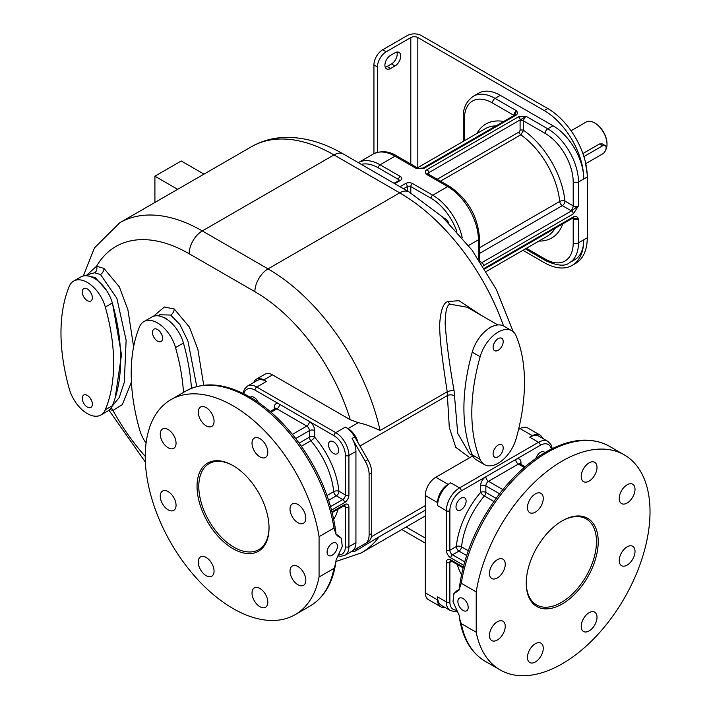 <?xml version="1.0" encoding="UTF-8"?>
<svg xmlns="http://www.w3.org/2000/svg" width="711" height="711" viewBox="0 0 711 711"><rect width="100%" height="100%" fill="white"/><g stroke="black" fill="none" stroke-linecap="round" stroke-linejoin="round"><path stroke-width="1.07" d="M516.159 438.634A173.804 100.349 120 0 0 516.159 335.93A27.32 15.775 120 0 0 511.813 330.731A27.32 15.775 120 0 0 480.147 356.718A173.804 100.349 120 0 0 480.147 459.43A27.32 15.775 120 0 0 484.493 464.612A27.32 15.775 120 0 0 516.159 438.634M498.153 338.623A7.137 4.124 120 0 0 493.487 344.915A7.137 4.124 120 0 0 494.58 350.639A7.137 4.124 120 0 0 498.153 350.283A7.137 4.124 120 0 0 502.819 343.991A7.137 4.124 120 0 0 501.726 338.267A7.137 4.124 120 0 0 498.153 338.623M498.153 456.72A7.137 4.124 -60 0 1 494.58 457.075A7.137 4.124 -60 0 1 493.487 451.352A7.137 4.124 -60 0 1 498.153 445.059A7.137 4.124 -60 0 1 501.726 444.704A7.137 4.124 -60 0 1 502.819 450.427A7.137 4.124 -60 0 1 498.153 456.72M511.813 330.731L503.912 326.171A27.32 15.775 120 0 0 494.341 325.665A27.32 15.775 120 0 0 486.164 330.393A27.32 15.775 120 0 0 472.246 352.158A173.804 100.349 120 0 0 464.159 399.2A173.804 100.349 120 0 0 464.416 420.832A173.804 100.349 120 0 0 472.246 454.853A27.32 15.775 120 0 0 476.592 460.044L484.493 464.612M494.341 325.665L490.252 327.229L486.164 330.393M467.216 307.25L450.41 304.228C447.166 304.112 445.415 310.529 445.148 323.496C446.401 341.609 449.388 364.068 454.089 390.872L457.697 433.319L469.562 453.742L472.504 455.44M481.676 315.595L458.942 300.673L447.903 301.571C443.637 302.593 440.936 309.507 439.807 322.305C438.936 336.978 443.531 367.694 447.219 391.761A4.968 1.715 171.2 0 1 454.089 390.872M266.394 381.46L256.742 387.042A18.619 10.754 -120 0 0 247.428 386.117L257.089 380.536A18.619 10.754 -120 0 1 266.394 381.46L263.763 379.941A14.895 8.603 -120 0 0 256.315 379.203L265.096 374.137A14.895 8.603 60 0 1 272.544 374.875L350.265 419.748L358.291 422.681C364.69 424.032 371.951 426.636 380.092 430.51L447.219 391.761L447.388 395.565A4.968 2.728 -177.6 0 1 454.409 395.769M358.015 442.624A14.895 8.603 -120 0 0 348.035 428.6L345.404 427.08A18.619 10.754 -120 0 1 354.718 436.91L367.88 459.715A18.619 10.754 -120 0 1 371.737 472.691L371.737 533.517A18.619 10.754 -120 0 1 367.88 542.04L365.25 543.56A18.619 10.754 -120 0 0 369.107 535.036L369.107 474.21A18.619 10.754 -120 0 0 365.25 461.235L352.078 438.429A18.619 10.754 60 0 1 355.935 451.405L355.935 542.635A18.619 10.754 60 0 1 352.078 551.158L367.88 542.04M352.078 551.158L354.718 549.639A18.619 10.754 -120 0 0 354.718 549.639L345.057 555.22A18.619 10.754 -120 0 0 348.914 546.688L355.935 542.635M333.557 453.449A7.137 4.124 -120 0 0 337.13 453.796A7.137 4.124 -120 0 0 338.223 448.081A7.137 4.124 -120 0 0 333.557 441.789A7.137 4.124 -120 0 0 329.993 441.433A7.137 4.124 -120 0 0 328.9 447.157A7.137 4.124 -120 0 0 333.557 453.449M336.312 534.903L338.623 535.712L341.351 538.298L342.275 546.457L336.063 560.117L335.672 563.565L333.992 568.382L319.07 576.994L319.07 536.654A124.149 71.678 -120 0 0 258.351 424.716A124.149 71.678 -120 0 0 170.96 399.644A124.149 71.678 -120 0 0 170.96 543A124.149 71.678 -120 0 0 295.109 614.677A124.149 71.678 -120 0 0 319.07 576.994M336.25 534.761L336.712 535.036A3.724 2.871 99.7 0 1 337.672 536.023L341.351 538.298M335.965 532.939C331.61 499.575 318.075 467.954 295.376 438.083C280.134 418.637 263.514 404.15 245.526 394.632C222.872 383.016 202.991 381.816 185.891 391.023A124.149 71.678 60 0 1 273.282 416.095A124.149 71.678 60 0 1 333.992 528.042L336.196 534.841M336.063 533.908L337.672 536.023M333.992 528.042L319.07 536.654M327.078 552.198A7.297 4.213 -60 0 1 330.26 544.866A7.297 4.213 -60 0 1 335.885 542.911A7.297 4.213 -60 0 1 337.396 546.244A7.297 4.213 -60 0 1 334.214 553.585A7.297 4.213 -60 0 1 328.589 555.54A7.297 4.213 -60 0 1 327.078 552.198M258.262 402.328A7.137 4.124 -120 0 0 250.548 397.076A7.137 4.124 -120 0 0 250.281 397.253M330.588 506.588L342.773 499.557A3.724 2.151 120 0 0 345.404 494.989L338.951 491.265A63.315 36.554 -120 0 0 314.68 437.194A3.724 2.151 0 0 0 309.409 437.194L309.409 430.626A3.724 2.151 180 0 1 314.68 430.626A7.448 4.302 -120 0 0 309.409 421.499L254.982 390.081A2.48 1.431 -60 0 1 256.742 387.042L335.752 432.652L345.404 427.08M327.007 495.505L333.699 491.63A3.724 2.151 -120 0 0 336.312 495.825A3.724 2.151 -60 0 0 338.951 491.265A3.724 1.884 -5.5 0 0 333.699 491.63A59.591 34.404 -120 0 0 310.858 440.74A3.724 2.151 60 0 1 309.409 437.194L299.162 443.113M259.915 606.714A11.172 6.452 -120 0 0 265.496 607.274A11.172 6.452 -120 0 0 267.212 598.315A11.172 6.452 -120 0 0 259.915 588.468A11.172 6.452 -120 0 0 254.325 587.917A11.172 6.452 -120 0 0 252.618 596.876A11.172 6.452 -120 0 0 259.915 606.714M233.039 548.714A50.899 29.391 -120 0 0 269.034 527.935A50.899 29.391 -120 0 0 233.039 465.598L233.039 465.598A50.899 29.391 -120 0 0 197.045 486.377A50.899 29.391 -120 0 0 233.039 548.714M303.508 585.331A11.172 6.452 -120 0 0 303.508 572.426A11.172 6.452 -120 0 0 292.337 565.974L292.337 565.974A11.172 6.452 -120 0 0 292.337 578.878A11.172 6.452 -120 0 0 303.508 585.331L303.508 585.331M305.819 518.141A11.172 6.452 -120 0 0 300.949 506.899A11.172 6.452 -120 0 0 292.337 503.903A11.172 6.452 -120 0 0 290.017 509.023A11.172 6.452 -120 0 0 294.896 520.265A11.172 6.452 -120 0 0 303.508 523.26A11.172 6.452 -120 0 0 305.819 518.141M265.496 444.526A11.172 6.452 -120 0 0 254.325 438.074A11.172 6.452 -120 0 0 254.325 450.978A11.172 6.452 -120 0 0 265.496 457.431A11.172 6.452 -120 0 0 265.496 444.526M206.163 407.599A11.172 6.452 -120 0 0 200.573 407.048A11.172 6.452 -120 0 0 198.867 415.997A11.172 6.452 -120 0 0 206.163 425.845A11.172 6.452 -120 0 0 211.745 426.396A11.172 6.452 -120 0 0 213.46 417.446A11.172 6.452 -120 0 0 206.163 407.599M162.57 428.991A11.172 6.452 -120 0 0 162.57 441.887A11.172 6.452 -120 0 0 173.742 448.339L173.742 448.339A11.172 6.452 -120 0 0 173.742 435.434A11.172 6.452 -120 0 0 162.57 428.991L162.57 428.991M160.251 496.171A11.172 6.452 -120 0 0 165.13 507.414A11.172 6.452 -120 0 0 173.742 510.409A11.172 6.452 -120 0 0 176.052 505.29A11.172 6.452 -120 0 0 171.182 494.047A11.172 6.452 -120 0 0 162.57 491.052A11.172 6.452 -120 0 0 160.251 496.171M200.573 569.787A11.172 6.452 -120 0 0 211.745 576.239A11.172 6.452 -120 0 0 211.745 563.334A11.172 6.452 -120 0 0 200.573 556.882A11.172 6.452 -120 0 0 200.573 569.787M233.484 465.856A49.663 28.671 -120 0 0 209.087 463.643A49.663 28.671 -120 0 0 201.471 503.441A49.663 28.671 -120 0 0 233.919 547.194A49.663 28.671 -120 0 0 258.742 549.656A49.663 28.671 -120 0 0 269.025 527.429M256.315 379.203A14.895 8.603 -120 0 0 253.783 382.447M109.778 409.554L112.978 410.443L122.328 404.639L131.437 382.154M133.615 346.772L127.909 309.809L119.359 286.897L103.993 268.438L96.572 266.225L86.067 275.744M203.728 385.229L197.827 349.208L189.375 327.033L174.222 308.983L164.383 307.01L153.363 316.333M351.412 551.549A14.895 8.603 -120 0 0 355.491 550.981L379.034 536.858A165.121 95.327 -120 0 1 361.321 552.891L425.294 515.955M425.294 592.814L437.576 599.906A14.895 8.603 120 0 0 440.669 606.732L428.377 599.631A14.895 8.603 -60 0 1 425.294 592.814L425.294 495.505A14.895 8.603 -60 0 1 435.825 477.259L472.753 455.938M518.541 429.497L520.097 428.6A14.895 8.603 -60 0 1 527.544 427.862L539.836 434.954A14.895 8.603 120 0 0 532.388 435.692L529.757 437.212A18.619 10.754 -60 0 1 539.071 436.296L547.843 441.362A18.619 10.754 120 0 0 538.538 442.286L529.757 437.212M355.491 550.981A14.895 8.603 -120 0 0 358.015 547.737L354.718 549.639M448.117 484.351L450.747 482.831L459.528 487.897A18.619 10.754 120 0 0 446.357 510.702L437.576 505.637L437.576 502.597A14.895 8.603 120 0 1 448.117 484.351L435.825 477.259M441.433 605.39A18.619 10.754 -60 0 1 437.576 596.867L446.357 601.933A18.619 10.754 120 0 0 450.214 610.465L441.433 605.39M437.576 599.906L437.576 596.867M437.576 505.637A18.619 10.754 -60 0 1 450.747 482.831M466.105 501.077A7.137 4.124 120 0 0 464.63 497.807A7.137 4.124 120 0 0 459.128 499.717A7.137 4.124 120 0 0 456.009 506.899A7.137 4.124 120 0 0 457.493 510.169A7.137 4.124 120 0 0 462.994 508.258A7.137 4.124 120 0 0 466.105 501.077M502.864 489.603L488.493 481.311A3.724 2.151 60 0 1 485.862 476.752A7.448 4.302 120 0 0 480.592 485.871L480.592 492.439A63.315 36.554 120 0 0 456.329 546.51A3.724 2.151 -120 0 0 458.959 551.069L452.507 554.802A2.48 1.431 120 0 0 450.747 557.842L463.714 565.325M493.887 501.459L484.413 495.994A3.724 2.151 120 0 0 485.862 492.439A3.724 2.151 180 0 0 480.592 492.439A3.724 0.951 -139.3 0 0 484.413 495.994A59.591 34.404 120 0 0 461.572 546.883A3.724 2.151 -60 0 1 458.959 551.069L466.638 555.504M544.83 452.596A7.137 4.124 120 0 0 544.084 451.929A7.137 4.124 120 0 0 540.511 452.285A7.137 4.124 120 0 0 535.925 458.328M459.608 618.819C462.781 638.736 471.322 652.894 485.24 661.301A124.149 71.678 -60 0 1 461.279 623.627L459.608 618.819L459.208 615.37L453.005 601.71L453.92 593.543L457.6 591.268L459.208 589.152L461.279 583.287L476.21 591.899L476.21 632.248A124.149 71.678 120 0 0 500.162 669.922A124.149 71.678 120 0 0 624.311 598.244A124.149 71.678 120 0 0 624.311 454.889A124.149 71.678 120 0 0 536.921 479.961A124.149 71.678 120 0 0 476.21 591.899M459.075 590.086L459.208 589.152M461.279 623.627L476.21 632.248M468.193 607.452A7.297 4.213 60 0 1 466.683 610.785A7.297 4.213 60 0 1 461.066 608.829A7.297 4.213 60 0 1 457.884 601.488A7.297 4.213 60 0 1 459.395 598.155A7.297 4.213 60 0 1 465.012 600.111A7.297 4.213 60 0 1 468.193 607.452M459.164 589.508L456.649 590.957L458.559 590.281A3.724 2.871 80.3 0 0 457.6 591.268M562.241 520.843L562.241 520.843A50.899 29.391 120 0 0 526.247 583.18A50.899 29.391 120 0 0 562.241 603.968A50.899 29.391 120 0 0 598.227 541.622A50.899 29.391 120 0 0 562.241 520.843L562.241 520.843M535.365 493.878A11.172 6.452 120 0 0 528.06 503.726A11.172 6.452 120 0 0 529.775 512.675A11.172 6.452 120 0 0 535.365 512.124A11.172 6.452 120 0 0 542.662 502.277A11.172 6.452 120 0 0 540.947 493.318A11.172 6.452 120 0 0 535.365 493.878M491.763 565.601A11.172 6.452 120 0 0 491.763 578.505A11.172 6.452 120 0 0 502.944 572.053A11.172 6.452 120 0 0 502.944 559.157A11.172 6.452 120 0 0 491.763 565.601M489.452 635.456A11.172 6.452 120 0 0 491.763 640.575A11.172 6.452 120 0 0 500.375 637.58A11.172 6.452 120 0 0 505.254 626.338A11.172 6.452 120 0 0 502.944 621.218A11.172 6.452 120 0 0 494.332 624.214A11.172 6.452 120 0 0 489.452 635.456M529.775 662.519L529.775 662.519A11.172 6.452 120 0 0 540.947 656.066A11.172 6.452 120 0 0 540.947 643.162L540.947 643.162A11.172 6.452 120 0 0 529.775 649.614A11.172 6.452 120 0 0 529.775 662.519M589.117 630.933A11.172 6.452 120 0 0 596.413 621.085A11.172 6.452 120 0 0 594.698 612.135A11.172 6.452 120 0 0 589.117 612.686A11.172 6.452 120 0 0 581.811 622.534A11.172 6.452 120 0 0 583.527 631.484A11.172 6.452 120 0 0 589.117 630.933M632.71 559.202A11.172 6.452 120 0 0 632.71 546.297A11.172 6.452 120 0 0 621.53 552.749A11.172 6.452 120 0 0 621.53 565.654A11.172 6.452 120 0 0 632.71 559.202M635.021 489.346A11.172 6.452 120 0 0 632.71 484.235A11.172 6.452 120 0 0 624.098 487.231A11.172 6.452 120 0 0 619.219 498.473A11.172 6.452 120 0 0 621.53 503.584A11.172 6.452 120 0 0 630.142 500.588A11.172 6.452 120 0 0 635.021 489.346M594.698 462.292L594.698 462.292A11.172 6.452 120 0 0 583.527 468.736A11.172 6.452 120 0 0 583.527 481.64L583.527 481.64A11.172 6.452 120 0 0 594.698 475.188A11.172 6.452 120 0 0 594.698 462.292L594.698 462.292M526.247 582.673A49.663 28.671 120 0 0 536.529 604.901A49.663 28.671 120 0 0 561.361 602.439A49.663 28.671 120 0 0 593.801 558.686A49.663 28.671 120 0 0 586.193 518.888A49.663 28.671 120 0 0 561.797 521.101M440.669 606.732A14.895 8.603 120 0 0 444.739 607.301M542.369 438.198A14.895 8.603 120 0 0 539.836 434.954M154.909 202.457L154.909 176.195L181.243 160.988L203.986 174.124M154.909 176.195L177.652 189.33M522.914 250.299L544.244 262.617A55.867 32.253 -120 0 0 572.177 265.381L575.688 263.354A55.867 32.253 -120 0 0 587.259 237.776L587.259 176.959A55.867 32.253 -120 0 0 547.754 108.534L421.339 35.55A9.936 5.732 180 0 0 407.296 35.55L382.714 49.743A12.416 7.172 -60 0 0 373.933 64.95L373.933 153.665M572.177 265.381A55.867 32.253 -120 0 0 583.749 239.803L578.478 242.842L578.478 219.024C577.234 216.331 575.501 215.646 573.288 216.953L484.413 268.26M482.982 266.003L573.288 213.913L578.478 205.843L578.478 182.025A43.451 25.089 -120 0 0 547.754 128.807L553.016 125.767A43.451 25.089 60 0 1 583.749 178.985A55.867 32.253 -120 0 0 544.244 110.561L417.828 37.576A4.968 2.871 180 0 0 410.807 37.576L386.224 51.77A12.416 7.172 120 0 0 377.443 66.976L377.443 152.305M500.348 95.354L495.078 98.394A43.451 25.089 -120 0 0 473.357 96.243L478.619 93.203A43.451 25.089 60 0 1 500.348 95.354L553.016 125.767M587.259 237.776L583.749 239.803A43.451 25.089 60 0 1 574.746 259.693L569.475 262.741A43.451 25.089 -120 0 0 578.478 242.842A3.724 2.151 0 0 1 573.208 242.842L573.208 219.024A3.724 2.151 0 0 0 578.478 219.024L572.773 218.09A2.48 1.431 -120 0 0 573.288 216.953M481.098 263.07L571.528 210.874L578.478 205.843A3.724 2.151 180 0 1 573.208 205.843L573.208 182.025A39.727 22.939 -120 0 0 545.115 133.366L523.607 120.95A3.724 2.151 -60 0 1 526.247 116.391L518.435 116.844L426.955 169.662C425.178 170.667 424.911 172.169 426.165 174.168A3.724 2.151 -60 0 1 428.031 173.982L449.539 186.398A3.724 2.151 120 0 0 447.672 186.584L426.165 174.168L428.715 172.702A2.48 1.431 -120 0 0 426.955 169.662M418.432 168.445A3.724 2.151 120 0 0 418.37 168.409A3.724 2.151 120 0 0 416.513 168.596L424.325 168.134L515.795 115.324C517.581 114.311 517.848 112.809 516.586 110.818A3.724 2.151 120 0 0 513.955 115.378L492.447 102.962A39.727 22.939 -120 0 0 464.354 119.181A3.724 2.151 180 0 1 463.261 117.662L463.261 141.391M479.49 247.784L559.708 201.462A3.724 2.151 -120 0 0 562.321 205.639A3.724 2.151 -60 0 0 564.961 201.08A3.724 1.866 -5.8 0 0 559.708 201.462A62.07 35.843 -120 0 0 520.79 134.814L523.607 130.362A65.803 37.985 60 0 1 564.961 201.08L573.208 205.843A3.724 2.151 -60 0 1 570.577 210.412A7.448 4.302 180 0 0 571.528 210.874A2.48 1.431 60 0 1 573.288 213.913M480.103 261.568L481.036 262.101A7.448 4.302 180 0 1 481.836 262.652A2.48 1.431 60 0 1 483.596 265.692M448.659 222.907A6.203 3.582 -120 0 0 443.602 217.993M514.924 114.942L516.586 110.818L495.078 98.394A3.724 2.151 -60 0 0 492.447 102.962M416.513 168.596L418.486 168.454L396.862 155.993A3.724 2.151 120 0 0 395.005 156.18L380.083 164.792A43.451 25.089 -120 0 0 358.353 162.641L373.275 154.02A43.451 25.089 60 0 1 395.005 156.18L416.513 168.596M418.486 168.454L423.081 168.018A2.48 1.431 60 0 1 424.325 168.134M423.081 168.018L514.56 115.2A2.48 1.431 60 0 1 515.795 115.324M447.646 221.068A6.203 3.582 -120 0 0 448.517 222.587M545.115 133.366A3.724 2.151 -60 0 1 547.754 128.807L526.247 116.391L520.185 119.883A2.48 1.431 -120 0 0 518.435 116.844M395.005 65.963L390.615 68.496A8.07 4.657 120 0 1 386.58 68.896A8.07 4.657 120 0 1 385.344 62.426A8.07 4.657 120 0 1 390.615 55.316L395.005 52.783A8.07 4.657 120 0 1 399.04 52.383A8.07 4.657 120 0 1 400.275 58.853A8.07 4.657 120 0 1 395.005 65.963L391.494 63.937A8.07 4.657 120 0 0 396.88 52.063M391.494 63.937L387.104 66.47A8.07 4.657 120 0 1 385.229 67.181M571.049 130.762L586.024 122.114A17.384 10.034 60 0 1 594.716 122.976L594.716 122.976A17.384 10.034 60 0 1 607.007 144.262A17.384 10.034 60 0 1 605.816 149.683M583.891 156.598L602.617 145.791A4.968 2.871 -60 0 1 605.105 145.542L602.217 143.871L599.471 143.969L582.878 153.549M595.16 123.234L594.716 122.976L595.16 123.234A16.762 9.678 60 0 1 607.007 143.755A16.762 9.678 60 0 1 607.007 144.013M605.105 145.542A4.968 2.871 -60 0 1 605.861 149.523A4.968 2.871 -60 0 1 602.617 153.896L585.828 163.592M103.993 268.438A4.968 2.871 -60 0 1 100.482 274.517L94.616 272.793L89.853 273.984L86.733 275.779M106.197 289.919L95.212 277.566L87.915 275.93M115.173 397.964L121.501 354.825L112.702 304.308M191.428 388.322A173.804 100.349 -120 0 0 183.447 343.031A27.32 15.775 -120 0 0 169.538 321.274L165.441 318.11L161.353 316.546A27.32 15.775 -120 0 0 151.781 317.053L143.88 321.612A27.32 15.775 -120 0 0 139.534 326.793A173.804 100.349 -120 0 0 139.534 429.497A27.32 15.775 -120 0 0 146.066 443.149M169.538 321.274A27.32 15.775 -120 0 0 161.353 316.546M183.5 392.401A173.804 100.349 -120 0 0 175.546 347.581A27.32 15.775 -120 0 0 143.88 321.612M157.54 329.504A7.137 4.124 60 0 1 162.206 335.796A7.137 4.124 60 0 1 161.113 341.511A7.137 4.124 60 0 1 157.54 341.156A7.137 4.124 60 0 1 152.874 334.872A7.137 4.124 60 0 1 153.976 329.149A7.137 4.124 60 0 1 157.54 329.504M161.69 334.41A7.137 4.124 60 0 1 160.41 332.197M494.003 343.537A7.137 4.124 120 0 0 495.283 341.316M495.283 447.752A7.137 4.124 -60 0 1 494.003 449.974M91.461 293.883A7.137 4.124 60 0 1 90.181 291.67M87.311 300.637A7.137 4.124 60 0 1 82.645 294.345A7.137 4.124 60 0 1 83.747 288.622A7.137 4.124 60 0 1 87.311 288.977A7.137 4.124 60 0 1 91.977 295.269A7.137 4.124 60 0 1 90.884 300.984A7.137 4.124 60 0 1 87.311 300.637M69.305 286.266A173.804 100.349 -120 0 0 69.305 388.97A27.311 15.766 -120 0 0 100.971 414.957A27.311 15.766 -120 0 0 105.317 409.767A173.804 100.349 -120 0 0 105.317 307.054A27.311 15.766 -120 0 0 73.66 281.067A27.311 15.766 -120 0 0 69.305 286.266M87.311 407.065A7.137 4.124 -120 0 0 90.884 407.421A7.137 4.124 -120 0 0 91.977 401.706A7.137 4.124 -120 0 0 87.311 395.414A7.137 4.124 -120 0 0 83.747 395.058A7.137 4.124 -120 0 0 82.645 400.782A7.137 4.124 -120 0 0 87.311 407.065M100.971 414.957L107.992 410.905A27.311 15.766 -120 0 0 112.338 405.714A173.804 100.349 -120 0 0 112.338 303.002A27.311 15.766 -120 0 0 80.681 277.014L73.66 281.067M90.181 398.107A7.137 4.124 -120 0 0 91.461 400.32M472.246 454.853L480.147 459.422M472.246 352.158L480.147 356.718M447.903 301.571A4.968 2.871 -120 0 0 450.41 304.228M513.253 331.761L496.34 289.484L472.033 250.094L442.215 216.695L409.029 191.934A18.619 10.754 120 0 0 399.724 192.859A165.121 95.327 60 0 1 503.557 325.976M399.724 192.859L268.047 268.882L202.315 230.933A165.121 95.327 -120 0 0 119.75 222.756L251.436 146.733A165.121 95.327 60 0 1 333.992 154.909L399.724 192.859M380.092 430.51A165.121 95.327 -120 0 0 268.047 268.882A18.619 10.754 -60 0 0 254.876 291.688L189.144 253.738A146.493 84.582 -120 0 0 96.572 266.225A4.968 3.839 -89.6 0 1 94.634 272.784M359.979 446.028L447.388 395.565L449.299 427.48L455.751 447.29L469.749 457.671M358.291 422.681L348.035 428.6M331.557 510.08L344.524 502.597A6.203 3.582 120 0 0 348.914 494.989L348.914 455.458A18.619 10.754 -120 0 0 335.752 432.652A2.48 1.431 -60 0 0 333.992 435.692L309.409 421.499A3.724 2.151 -60 0 1 306.779 426.067L276.935 408.834A3.724 2.151 120 0 0 279.565 404.266A7.448 4.302 -120 0 0 274.295 407.314L274.295 409.092M348.914 494.989A2.48 1.431 0 0 1 345.404 494.989L345.404 455.458A2.48 1.431 0 0 0 348.914 455.458L355.935 451.405M352.078 438.429L354.718 436.91M365.25 461.235L367.88 459.715M338.649 554.82A16.14 9.314 -120 0 0 345.404 546.688A2.48 1.431 0 0 0 348.914 546.688L348.914 507.156A6.203 3.582 120 0 0 344.524 504.623L332.019 511.84M263.763 379.941L272.544 374.875M345.404 455.458A16.14 9.314 -120 0 0 333.992 435.692M301.384 446.215L310.858 440.74A3.724 0.951 139.3 0 0 314.68 437.194L314.68 430.626M328.633 500.26L336.312 495.825L342.773 499.557A2.48 1.431 60 0 1 344.524 502.597M333.992 568.382A124.149 71.678 60 0 1 310.032 606.056C323.949 597.649 332.499 583.491 335.672 563.565M333.735 519.217A63.315 36.554 -120 0 0 337.929 509.272M345.404 546.688L345.404 507.156A2.48 1.431 0 0 0 348.914 507.156M343.502 506.054L345.404 507.156A3.724 2.151 120 0 0 344.702 505.494M344.631 505.45L344.008 505.761A2.48 1.431 -120 0 0 344.524 504.623M254.982 390.081A16.14 9.314 -120 0 0 243.882 393.787M270.153 411.482L275.068 408.647A3.724 2.151 60 0 1 276.935 408.834L271.033 412.238M274.295 407.314A3.724 2.151 180 0 1 275.326 408.443M292.408 434.359L306.779 426.067A3.724 2.151 60 0 1 309.409 430.626L295.723 438.527M350.265 419.748A146.493 84.582 -120 0 0 254.876 291.688M111.058 408.061A4.968 3.946 82.7 0 1 112.978 410.443A146.493 84.582 -120 0 0 145.248 456.355M112.107 406.239L119.244 397.485L124.283 382.358L126.131 340.285L116.853 298.265L100.482 274.517M189.144 253.738A18.619 10.754 -60 0 1 202.315 230.933L333.992 154.909A18.619 10.754 120 0 1 343.306 153.985L409.029 191.934M425.294 510.151L379.034 536.858M406.132 527.02L425.294 538.076M371.4 536.752L425.294 505.637M551.389 449.041A16.14 9.314 120 0 0 540.289 445.326A2.48 1.431 -120 0 0 538.538 442.286L459.528 487.897A2.48 1.431 -120 0 1 461.279 490.937A16.14 9.314 120 0 0 449.867 510.702A2.48 1.431 180 0 1 446.357 510.702L446.357 550.243A6.203 3.582 -120 0 0 450.747 557.842M520.097 428.6L532.388 435.692M463.252 567.094L450.747 559.868A6.203 3.582 -120 0 0 446.357 562.401L446.357 601.933A2.48 1.431 180 0 0 449.867 601.933A16.14 9.314 120 0 0 456.631 610.065M425.294 495.505L437.576 502.597M449.867 510.702L449.867 550.243A2.48 1.431 180 0 1 446.357 550.243M540.289 445.326L461.279 490.937M468.273 550.749L461.572 546.883A3.724 1.884 5.5 0 0 456.329 546.51L449.867 550.243A3.724 2.151 -120 0 0 452.507 554.802L464.683 561.832M480.592 485.871A3.724 2.151 180 0 1 485.862 485.871L485.862 492.439L496.109 498.358M499.549 493.772L485.862 485.871A3.724 2.151 -60 0 1 488.493 481.311L518.346 464.079A3.724 2.151 -60 0 1 520.203 463.892L525.127 466.727M520.976 465.598L520.976 462.559A7.448 4.302 120 0 0 515.706 459.519A3.724 2.151 -120 0 0 518.346 464.079L524.247 467.483M461.279 583.287A124.149 71.678 -60 0 1 521.998 471.34A124.149 71.678 -60 0 1 609.389 446.268C592.281 437.061 572.408 438.26 549.745 449.876C531.757 459.404 515.137 473.882 499.895 493.327C477.197 523.198 463.67 554.82 459.306 588.184M450.641 560.695L450.534 560.739A3.724 2.151 -120 0 0 449.867 562.401L449.867 601.933M446.357 562.401A2.48 1.431 180 0 0 449.867 562.401L451.778 561.299M457.351 564.516A63.315 36.554 120 0 0 461.537 574.461M450.534 560.739L451.263 561.006A2.48 1.431 -60 0 1 450.747 559.868M519.945 463.688A3.724 2.151 180 0 1 520.976 462.559M573.208 182.025A3.724 2.151 0 0 0 578.478 182.025L587.259 176.959M479.49 260.653L479.49 238.283A3.724 2.151 180 0 1 478.405 239.803L468.54 245.499M462.23 237.714A43.451 25.089 -120 0 0 432.75 195.205L447.672 186.584A43.451 25.089 60 0 1 478.405 239.803L478.405 259.035M544.244 110.561L547.754 108.534M417.828 167.618L417.828 37.576M456.853 231.546A40.971 23.65 -120 0 0 430.999 198.245A2.48 1.431 -60 0 1 432.75 195.205L412.558 183.545A4.968 2.871 180 0 0 405.537 183.545A2.48 1.431 60 0 1 407.296 186.584A2.48 1.431 180 0 1 410.807 186.584A2.48 1.431 -60 0 1 412.558 183.545M400.017 186.726L405.537 183.545M394.756 183.687L400.275 180.505A4.968 2.871 0 0 0 400.275 176.452L380.083 164.792A2.48 1.431 -60 0 0 378.323 167.832A40.971 23.65 -120 0 0 361.312 164.383M570.577 210.412L562.321 205.639L479.49 253.463M410.807 192.974L410.807 186.584L430.999 198.245M403.528 188.762L407.296 186.584L407.296 190.93M464.354 140.76L464.354 119.181L464.354 140.76M400.275 176.452A2.48 1.431 120 0 0 398.515 179.492L398.515 180.674M399.209 180.265A2.48 1.431 180 0 0 398.515 179.492L378.323 167.832M394.027 183.269L399.031 180.381A2.48 1.431 60 0 1 400.275 180.505M476.832 133.552A65.803 37.985 60 0 1 503.69 121.474M496.082 125.874A62.07 35.843 -120 0 0 485.115 128.771L417.419 167.858M572.186 218.428L573.208 219.024A3.724 2.151 120 0 0 573.004 217.966M526.433 248.272L545.115 259.062A39.727 22.939 -120 0 0 573.208 242.842M545.115 259.062A3.724 2.151 120 0 0 545.888 260.768C557.371 265.87 565.236 266.527 569.475 262.741M486.351 271.415L547.186 236.292A62.07 35.843 -120 0 0 555.184 228.24M562.792 223.849A65.803 37.985 60 0 1 538.911 241.073M437.176 179.261L519.226 131.891L520.097 130.362L520.097 120.95A6.203 3.582 -60 0 1 520.185 119.883L428.715 172.702A6.203 3.582 -60 0 1 428.804 173.662L428.804 174.426M428.271 174.124A2.48 1.431 180 0 1 428.804 173.662M520.097 130.362A2.48 1.431 0 0 1 523.607 130.362L523.607 120.95A2.48 1.431 0 0 0 520.097 120.95M440.491 181.172L520.79 134.814A2.48 1.431 60 0 1 519.226 131.891M377.443 66.976L373.933 64.95M386.224 51.77L382.714 49.743M410.807 164.037L410.807 37.576M390.615 68.496L387.104 66.47M587.259 176.657A3.724 2.151 180 0 0 587.473 175.946L587.473 236.763A3.724 2.151 180 0 1 587.259 237.483M602.617 145.791L599.471 143.969M369.107 535.036L371.737 533.517M369.107 474.21L371.737 472.691M196.769 386.544L187.944 341.084L179.901 324.527L170.711 315.071L159.673 314.76L157.851 315.817M174.222 308.983A4.968 2.871 -60 0 1 170.711 315.071M183.447 343.031L175.546 347.59M112.338 405.714L105.317 409.767M112.338 303.002L105.317 307.054M467.189 307.241L497.842 324.936M336.116 534.263L338.623 535.712M344.008 505.761L332.206 512.578M337.885 555.878L340.88 556.304L345.057 555.22M247.428 386.117L244.415 389.166L243.002 393.361M275.068 408.647L275.459 408.274L275.388 408.834M185.891 391.023L170.96 399.644M310.032 606.056L295.109 614.677M83.32 275.992L94.447 247.917L119.75 222.756M108.979 410.247L145.382 462.106M335.93 561.512L361.321 552.891M401.777 529.535L425.294 543.115M552.269 448.605L550.883 444.437L547.843 441.362M450.214 610.465L454.365 611.549L457.386 611.122M463.065 567.822L451.263 561.006M456.649 590.957L453.92 593.543M519.883 464.079L519.821 463.519L520.203 463.892M485.24 661.301L500.162 669.922M609.389 446.268L624.311 454.889M251.436 146.733C261.817 140.814 273.184 137.703 285.529 137.401C304.637 137.161 323.896 142.689 343.306 153.985M479.49 238.283C477.792 216.206 467.811 198.911 449.539 186.398M473.357 96.243C466.256 101.309 462.888 108.445 463.261 117.662M373.275 154.02C381.22 150.412 389.077 151.061 396.862 155.993M572.773 218.09L484.795 268.882M525.34 248.903L545.888 260.768M428.075 174.675L428.031 173.982M587.473 236.763L587.028 242.54M587.473 175.946L585.304 161.673M607.007 143.755L607.007 144.262"/></g></svg>
